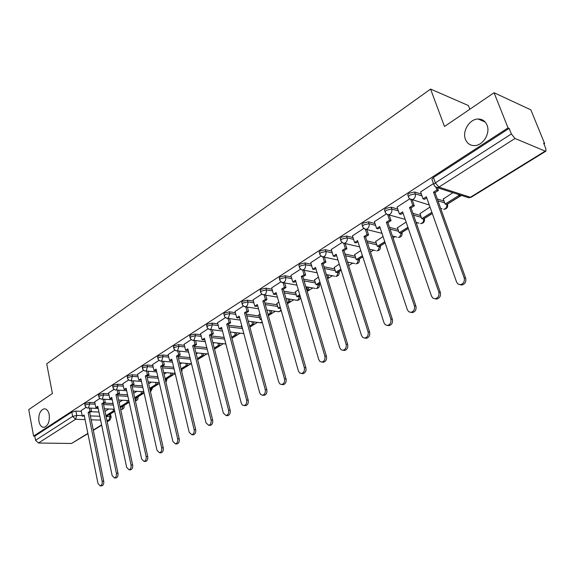 <?xml version="1.0" encoding="UTF-8"?>
<svg xmlns="http://www.w3.org/2000/svg" width="575" height="575" viewBox="0 0 575 575"><rect width="100%" height="100%" fill="white"/><g stroke="black" fill="none" stroke-linecap="round" stroke-linejoin="round"><path stroke-width="0.86" d="M49.213 414.654C49.845 421.489 48.156 425.716 44.146 427.318C41.58 427.405 39.847 425.45 38.949 421.446C38.331 414.625 40.034 410.421 44.045 408.832C46.575 408.739 48.3 410.679 49.213 414.654M487.039 125.127C490.604 133.271 482.957 145.655 474.519 145.597C470.206 145.597 467.188 143.527 465.463 139.394C461.991 131.258 469.588 118.924 478.127 119.025C482.317 119.047 485.293 121.081 487.039 125.127M94.846 402.658L89.391 402.392L85.215 403.406L84.741 404.297M108.74 393.746L103.234 393.437L99.008 394.464L98.505 395.406M123.021 384.589L117.458 384.229L113.182 385.264L112.657 386.256M137.713 375.18L132.092 374.763L127.751 375.813L127.212 376.855M152.821 365.499L147.143 365.024L142.744 366.088L142.176 367.188M168.367 355.537L162.632 354.998L158.175 356.076L157.586 357.24M184.374 345.287L178.573 344.684L174.06 345.769L173.442 347.005M200.855 334.736L194.997 334.053L190.418 335.153L189.772 336.461M217.846 323.862L211.923 323.107L207.28 324.221L206.605 325.601M235.362 312.656L229.368 311.815L224.66 312.944L223.804 313.849L223.948 314.403M253.424 301.106L247.365 300.172L242.585 301.314L241.687 302.27L241.845 302.86M272.061 289.196L265.93 288.154L261.086 289.311L260.13 290.325L260.303 290.957M291.309 276.898L285.099 275.756L280.183 276.92L279.17 277.991L279.364 278.667M311.19 264.205L304.901 262.94L299.913 264.126L298.842 265.262L299.05 265.973M331.746 251.095L325.364 249.701L320.297 250.894L319.161 252.102L319.398 252.856M353 237.554L346.524 236.002L341.377 237.216L340.177 238.496L340.429 239.301M374.993 223.546L368.424 221.835L363.192 223.071L361.919 224.423L362.192 225.285M397.763 209.063L391.086 207.173L385.775 208.416L384.416 209.861L384.725 210.773M421.36 194.07L414.568 191.978L409.17 193.243L407.725 194.774L408.063 195.744M110.465 413.907L114.698 411.276M123.992 405.49L129.181 402.256M137.878 396.843L144.081 392.977M152.145 387.96L159.412 383.439M166.8 378.839L175.188 373.613M181.858 369.459L190.993 363.774M197.656 359.627L206.892 353.877M214.533 349.118L223.258 343.685M231.926 338.287L240.106 333.198M249.866 327.118L257.456 322.395M268.374 315.596L275.339 311.262M287.478 303.701L293.768 299.791M307.215 291.417L312.771 287.953M319.377 283.842L320.282 283.274M327.599 278.724L332.386 275.741M339.049 271.594L341.176 270.272M348.68 265.6L352.633 263.134M359.353 258.951L362.789 256.817M370.48 252.022L373.542 250.118M380.327 245.892L385.157 242.887M393.048 237.971L395.154 236.663M402.004 232.401L408.315 228.469M416.422 223.423L417.5 222.755M424.415 218.443L432.314 213.526M447.602 204.01L461.409 195.414M543.972 144.009L544.64 143.592L543.627 143.153L545.812 148.501L545.948 151.124L545.179 151.11L515.013 138.474L438.919 187.105L470.379 197.275L545.179 151.11M469.847 109.236L468.424 105.548L430.589 89.082L444.489 126.5L494.069 92.74L508.027 127.902L33.587 436.102L28.75 409.594L52.411 393.487L46.712 363.831L430.589 89.082M494.069 92.74L530.84 109.861L544.64 143.592M87.925 433.672L71.501 443.476L38.453 443.023L35.557 440.292L34.788 436.123L71.796 412.11L75.922 411.111L81.327 411.326M90.987 411.722L98.943 412.045M34.788 436.123L33.587 436.102M434.197 185.538L433.802 184.503L435.354 182.879L511.355 133.939L509.148 128.383L508.027 127.902M511.355 133.939L515.013 138.474M433.464 183.562L420.613 191.942M452.892 192.668L443.303 199M429.288 204.98L409.709 198.849L397.088 207.086M430.021 207.043L420.002 213.634M386.371 213.9L374.382 221.713M406.122 222.065L397.49 227.772M363.824 228.426L352.446 235.836M383.051 236.562L375.719 241.443M342.039 242.463L331.243 249.493M360.777 250.563L354.66 254.667M320.987 256.026L310.737 262.696M339.25 264.09L334.276 267.476M300.624 269.143L290.893 275.475M318.442 277.172L314.532 279.874M280.916 281.836L271.688 287.852M298.303 289.822L295.406 291.892M261.841 294.127L253.072 299.834M278.817 302.069L276.863 303.535M243.362 306.037L235.038 311.456M259.943 313.928L258.879 314.834M225.443 317.58L217.551 322.719M241.658 325.421L241.428 325.795M208.078 328.771L200.582 333.644M191.231 339.624L184.115 344.252M174.879 350.161L168.13 354.545M158.995 360.388L152.598 364.55M143.57 370.322L137.504 374.275M128.584 379.982L122.834 383.726M114.015 389.368L108.567 392.912M99.842 398.497L94.681 401.86M104.492 403.118L113.045 403.535M118.364 394.292L127.549 394.809M132.609 385.214L142.471 385.854M147.257 375.885L157.845 376.668M162.322 366.289L173.672 367.245M178.049 356.442L189.98 357.564M194.357 346.33L206.799 347.631M211.162 335.929L224.157 337.432M228.491 325.22L241.723 326.916M246.373 314.209L259.203 316.013M264.823 302.867L277.215 304.779M283.885 291.194L295.787 293.2M303.586 279.162L314.949 281.268M323.948 266.778L334.729 268.949M345.029 254.013L355.156 256.242M366.857 240.868L376.273 243.117M389.476 227.319L398.094 229.569M412.936 213.368L420.677 215.56M437.302 198.993L444.051 201.077M86.056 407.38L81.168 410.564M509.148 128.383L433.421 177.51L431.882 179.141L432.249 180.169M231.042 332.091L230.403 332.494M214.188 342.686L213.073 343.39M197.814 352.978L196.248 353.963M181.908 362.976L179.925 364.219M166.455 372.686L164.069 374.188M151.419 382.131L148.666 383.863M136.8 391.323L133.695 393.271M122.576 400.257L119.14 402.421M108.733 408.962L104.981 411.319M420.584 191.863L423.049 198.857L426.37 196.736L456.6 282.109L458.088 284.115L460.374 284.697C463.587 283.748 464.852 281.47 464.176 277.854L465.664 278.185C466.339 281.793 465.074 284.072 461.862 285.013L460.079 284.718M423.049 198.857L424.544 199.309L426.779 197.886M464.176 277.854L433.536 192.165L436.907 190.016L438.394 190.49L437.381 187.673M435.965 187.385L436.907 190.016M443.217 198.749L445.136 204.082L446.552 204.513L460.252 195.982L459.856 194.911M445.136 204.082L458.843 195.529L460.252 195.982M458.448 194.458L458.843 195.529M465.664 278.185L435.023 192.639L438.394 190.49M435.023 192.639L433.536 192.165M397.066 207.014L399.424 213.922L402.629 211.88L431.53 296.197L432.975 298.195L435.196 298.777C438.258 297.85 439.473 295.622 438.826 292.093L440.328 292.395C440.975 295.917 439.767 298.137 436.705 299.058L435.023 298.792M399.424 213.922L400.933 214.346L403.018 213.016M438.826 292.093L409.544 207.467L412.8 205.397L414.302 205.836L412.232 199.884M410.787 199.611L412.8 205.397M419.923 213.39L421.762 218.658L423.193 219.061L432.271 213.404M421.762 218.658L431.897 212.34M440.328 292.395L411.046 207.906L414.302 205.836M411.046 207.906L409.544 207.467M374.361 221.641L376.618 228.469L379.716 226.5L407.352 309.774L408.76 311.765L410.924 312.347C413.849 311.442 415.006 309.271 414.388 305.821L415.912 306.087C416.523 309.53 415.366 311.7 412.448 312.606L410.852 312.354M376.618 228.469L378.142 228.864L380.089 227.621M414.388 305.821L386.386 222.237L389.534 220.232L391.05 220.642L389.138 214.978M387.672 214.719L389.534 220.232M397.411 227.535L399.172 232.746L400.617 233.119L408.272 228.347M399.172 232.746L407.912 227.29M415.912 306.087L387.909 222.64L391.05 220.642M387.909 222.64L386.386 222.237M352.425 235.772L354.588 242.521L357.578 240.616L384.028 322.87L385.394 324.861L387.5 325.436C390.296 324.559 391.402 322.431 390.82 319.06L392.351 319.298C392.941 322.668 391.834 324.789 389.038 325.666L387.536 325.443M354.588 242.521L356.119 242.88L357.938 241.73M390.82 319.06L364.025 236.505L367.066 234.564L368.589 234.945L366.828 229.54M365.341 229.281L367.066 234.564M375.647 241.22L377.337 246.366L378.796 246.711L385.113 242.772M377.337 246.366L384.768 241.73M392.351 319.298L365.556 236.871L368.589 234.945M365.556 236.871L364.025 236.505M331.229 249.428L333.299 256.105L336.188 254.258L361.51 335.52L362.839 337.503L364.888 338.071C367.569 337.216 368.625 335.139 368.072 331.84L369.61 332.055C370.171 335.347 369.114 337.424 366.433 338.28L365.075 338.1M333.299 256.105L334.837 256.436L336.533 255.357M368.072 331.84L342.42 250.283L345.352 248.414L346.89 248.759L345.259 243.592M343.749 243.333L345.352 248.414M354.588 254.452L356.213 259.541L357.679 259.857L362.753 256.694M356.213 259.541L362.423 255.667M369.61 332.055L343.958 250.628L346.89 248.759M343.958 250.628L342.42 250.283M310.723 262.638L312.707 269.237L315.502 267.454L339.76 347.738L341.047 349.708L343.045 350.283C345.611 349.442 346.632 347.408 346.1 344.181L347.652 344.368C348.184 347.595 347.171 349.629 344.605 350.463L343.368 350.319M312.707 269.237L314.259 269.538L315.833 268.539M346.1 344.181L321.533 263.609L324.372 261.798L325.917 262.121L324.393 257.162M322.87 256.888L324.372 261.798M348.644 265.485L347.789 262.114M334.204 267.26L335.764 272.291L337.238 272.586L341.14 270.157M335.764 272.291L340.824 269.136M347.652 344.368L323.078 263.925L325.917 262.121M323.078 263.925L321.533 263.609M290.878 275.425L292.783 281.944L295.493 280.219L318.737 359.548L319.988 361.51L321.935 362.077C324.393 361.265 325.371 359.274 324.861 356.105L326.428 356.277C326.931 359.433 325.96 361.423 323.495 362.236L322.381 362.128M292.783 281.944L294.342 282.224L295.809 281.29M324.861 356.105L301.322 276.496L304.067 274.749L305.627 275.037L304.204 270.279M302.658 269.991L304.067 274.749M327.563 278.609L328.663 277.926L327.714 274.836M314.467 279.666L315.963 284.639L317.443 284.905L320.253 283.166M327.276 277.66L328.663 277.926M315.963 284.639L319.944 282.152M326.428 356.277L302.881 276.791L305.627 275.037M302.881 276.791L301.322 276.496M271.666 287.795L273.499 294.249L276.115 292.574L298.403 370.961L299.625 372.923L301.516 373.491C303.873 372.693 304.815 370.738 304.333 367.633L305.9 367.784C306.389 370.882 305.447 372.83 303.09 373.628L302.069 373.534M273.499 294.249L275.058 294.501L276.417 293.638M304.333 367.633L281.764 288.973L284.424 287.277L285.983 287.55L284.661 282.965M283.101 282.692L284.424 287.277M307.179 291.302L309.134 290.08L308.265 287.155M295.342 291.683L296.779 296.607L298.267 296.851L300.042 295.744M306.885 290.303L307.654 289.822L309.134 290.08M296.779 296.607L299.748 294.752M306.777 286.889L307.654 289.822M305.9 367.784L283.324 289.239L285.983 287.55M283.324 289.239L281.764 288.973M253.057 299.783L254.811 306.166L257.356 304.542L278.731 382.016L279.917 383.963L281.757 384.524C284.028 383.748 284.927 381.836 284.467 378.796L286.041 378.918C286.508 381.958 285.603 383.87 283.331 384.646L282.404 384.574M254.811 306.166L256.378 306.396L257.643 305.591M284.467 378.796L262.825 301.056L265.398 299.41L266.965 299.661L265.729 295.248M264.162 294.989L265.398 299.41M287.45 303.586L290.217 301.868L289.412 299.079M276.805 303.334L278.185 308.2L279.68 308.43L280.485 307.927M287.162 302.601L288.722 301.631L290.217 301.868M278.185 308.2L280.205 306.942M287.917 298.842L288.722 301.631M286.041 378.918L264.385 301.3L266.965 299.661M264.385 301.3L262.825 301.056M235.024 311.406L236.706 317.716L239.171 316.142L259.684 392.711L260.834 394.651L262.624 395.212C264.809 394.457 265.679 392.581 265.24 389.591L266.822 389.699C267.26 392.689 266.39 394.558 264.213 395.312L263.364 395.262M236.706 317.716L238.28 317.925L239.444 317.177M265.24 389.591L244.476 312.757L246.97 311.168L248.537 311.391L247.379 307.136M245.812 306.899L246.97 311.168M268.345 315.481L271.867 313.289L271.12 310.637M268.072 314.511L270.372 313.073L271.867 313.289M258.822 314.633L260.144 319.448L261.273 318.751M260.144 319.448L261.517 319.635M269.625 310.421L270.372 313.073M266.822 389.699L246.042 312.98L248.537 311.391M246.042 312.98L244.476 312.757M217.537 322.676L219.154 328.907L221.54 327.383L241.234 403.075L242.355 405.001L244.095 405.562C246.201 404.822 247.034 402.989 246.618 400.049L248.199 400.143C248.623 403.075 247.782 404.908 245.683 405.648L244.907 405.605M219.154 328.907L220.721 329.101L221.806 328.411M246.618 400.049L226.687 324.106L229.102 322.561L230.676 322.769L229.583 318.651M228.016 318.442L229.102 322.561M249.838 327.01L254.064 324.372L253.381 321.849M249.579 326.039L252.569 324.178L254.064 324.372M241.371 325.601L242.93 330.187M251.879 321.648L252.569 324.178M248.199 400.143L228.253 324.307L230.676 322.769M228.253 324.307L226.687 324.106M200.574 333.601L202.127 339.775L204.441 338.294L223.359 413.116L226.14 415.596C228.16 414.87 228.972 413.066 228.57 410.191L230.158 410.262C230.561 413.137 229.748 414.942 227.729 415.66L227.024 415.632M202.127 339.775L203.694 339.947L204.7 339.308M228.57 410.191L209.429 335.11L211.78 333.615L213.347 333.802L212.326 329.82M210.759 329.626L211.78 333.615M231.897 338.179L236.792 335.132L236.153 332.717M231.653 337.223L235.29 334.952L236.792 335.132M234.65 332.53L235.29 334.952M230.158 410.262L211.003 335.297L213.347 333.802M211.003 335.297L209.429 335.11M184.108 344.209L185.603 350.312L187.845 348.881L206.022 422.855L208.732 425.32C210.68 424.609 211.463 422.841 211.075 420.016L212.664 420.073C213.052 422.898 212.268 424.666 210.321 425.371L209.667 425.349M185.603 350.312L187.17 350.47L188.097 349.88M211.075 420.016L192.69 345.791L194.968 344.339L196.542 344.504L195.579 340.644M194.005 340.472L194.968 344.339M214.504 349.011L220.024 345.575L219.427 343.261M214.267 348.069L218.522 345.41L220.024 345.575M217.925 343.103L218.522 345.41M212.664 420.073L194.264 345.956L196.542 344.504M194.264 345.956L192.69 345.791M168.123 354.509L169.553 360.547L171.738 359.152L189.204 432.299L191.842 434.75C193.717 434.06 194.479 432.328 194.106 429.547L195.701 429.59C196.068 432.364 195.313 434.096 193.43 434.793L192.833 434.779M169.553 360.547L171.127 360.683L171.975 360.144M194.106 429.547L176.439 356.155L178.653 354.746L180.227 354.897L179.314 351.152M177.747 350.994L178.653 354.746M197.627 359.519L203.73 355.717L203.176 353.503M197.397 358.584L202.228 355.573L203.73 355.717M201.674 353.359L202.228 355.573M195.701 429.59L178.013 356.299L180.227 354.897M178.013 356.299L176.439 356.155M152.591 364.514L153.971 370.487L156.091 369.136L172.881 441.463L175.447 443.907C177.265 443.232 177.998 441.528 177.646 438.79L179.235 438.826C179.587 441.55 178.854 443.253 177.042 443.929L176.489 443.922M153.971 370.487L155.545 370.609L156.321 370.113M177.646 438.79L160.662 366.217L162.804 364.852L164.378 364.981L163.523 361.352M161.949 361.215L162.804 364.852M181.247 369.718L187.903 365.578L187.385 363.457M181.024 368.798L186.393 365.448L187.903 365.578M185.876 363.321L186.393 365.448M179.235 438.826L162.229 366.354L164.378 364.981M162.229 366.354L160.662 366.217M137.497 374.239L138.827 380.147L140.889 378.832L157.032 450.369L159.534 452.798C161.287 452.137 161.999 450.455 161.661 447.767L163.25 447.788C163.588 450.469 162.876 452.144 161.122 452.805L160.619 452.805M138.827 380.147L141.105 379.802M161.661 447.767L145.324 376L147.416 374.67L148.982 374.785L148.178 371.256M146.603 371.134L147.416 374.67M165.341 379.622L172.514 375.159L172.026 373.125M165.133 378.709L171.005 375.044L172.514 375.159M170.523 373.01L171.005 375.044M163.25 447.788L146.898 376.115L148.982 374.785M146.898 376.115L145.324 376M122.827 383.69L124.107 389.534L126.112 388.254L141.644 459.015L144.073 461.43C145.77 460.783 146.46 459.137 146.136 456.485L147.725 456.493C148.048 459.137 147.358 460.776 145.662 461.423L145.195 461.423M124.107 389.534L126.32 389.217M146.136 456.485L130.424 385.502L132.451 384.208L134.025 384.316L133.256 380.88M131.689 380.772L132.451 384.208M149.895 389.246L157.543 384.481L157.09 382.526M149.687 388.341L156.041 384.38L157.543 384.481M155.588 382.418L156.041 384.38M147.725 456.493L131.991 385.609L134.025 384.316M131.991 385.609L130.424 385.502M108.56 392.883L109.789 398.669L111.737 397.426L126.687 467.41L129.059 469.818C130.69 469.186 131.359 467.561 131.05 464.959L132.638 464.952C132.947 467.554 132.279 469.171 130.64 469.804L130.209 469.804M109.789 398.669L111.945 398.374M131.05 464.959L115.934 394.745L117.911 393.487L119.478 393.58L118.752 390.238M117.185 390.145L117.911 393.487M134.873 398.597L142.981 393.544L142.557 391.668M134.679 397.706L141.479 393.458L142.981 393.544M141.055 391.575L141.479 393.458M132.638 464.952L117.501 394.838L119.478 393.58M117.501 394.838L115.934 394.745M94.674 401.824L95.86 407.553L97.757 406.338L112.147 475.582L114.454 477.969C116.035 477.351 116.682 475.755 116.387 473.196L117.976 473.175C118.27 475.741 117.623 477.329 116.035 477.947L115.64 477.954M95.86 407.553L97.951 407.287M116.387 473.196L101.84 403.736L103.759 402.514L105.326 402.586L104.643 399.338M103.076 399.258L103.759 402.514M120.189 407.272L120.894 407.301L128.814 402.371L128.412 400.559M120.089 406.805L127.312 402.299L128.814 402.371M126.917 400.488L127.312 402.299M117.976 473.175L103.407 403.815L105.326 402.586M103.407 403.815L101.84 403.736M81.161 410.528L82.304 416.199L84.151 415.021L98.002 483.525L100.251 485.897C101.789 485.293 102.415 483.726 102.134 481.203L103.716 481.174C103.996 483.697 103.371 485.257 101.833 485.868L101.466 485.875M82.304 416.199L84.338 415.955M102.134 481.203L88.126 412.483L89.995 411.29L91.554 411.355L90.907 408.185M89.348 408.121L89.995 411.29M105.908 415.711L107.302 415.768L114.677 411.175M105.893 415.653L113.512 410.902L114.626 410.945M113.138 409.156L113.512 410.902M103.716 481.174L89.686 412.548L91.554 411.355M89.686 412.548L88.126 412.483M85.057 405.842L85.531 404.944L89.707 403.93L95.163 404.182M89.391 402.392L89.707 403.93L88.528 407.855L87.544 408.034M98.835 396.958L99.331 396.017L103.558 394.989L109.07 395.291M103.234 393.437L103.558 394.989L102.357 398.971L101.308 399.151M113.002 387.83L113.519 386.838L117.803 385.796L123.366 386.156M117.458 384.229L117.803 385.796L116.567 389.843L115.453 390.03M127.564 378.451L128.103 377.401L132.444 376.345L138.065 376.754M132.092 374.763L132.444 376.345L131.186 380.463L129.993 380.643M142.55 368.798L143.11 367.691L147.509 366.627L153.187 367.094M147.143 365.024L147.509 366.627L146.215 370.803L144.95 370.983M157.967 358.872L158.556 357.7L163.013 356.622L168.748 357.154M162.632 354.998L163.013 356.622L161.69 360.87L160.332 361.05M173.844 348.651L174.455 347.408L178.969 346.322L184.769 346.919M178.573 344.684L178.969 346.322L177.618 350.642L176.166 350.815M190.196 338.122L190.828 336.813L195.414 335.714L201.272 336.382M194.997 334.053L195.414 335.714L194.027 340.105L192.467 340.271M207.043 327.283L207.704 325.896L212.355 324.782L218.277 325.529M211.923 323.107L212.355 324.782L210.932 329.245L209.25 329.403M224.408 316.106L224.25 315.538L225.105 314.64L229.813 313.512L235.807 314.345M229.368 311.815L229.813 313.512L228.361 318.054L226.55 318.198M242.319 304.585L242.147 303.981L243.053 303.025L247.832 301.882L253.891 302.809M247.365 300.172L247.962 302.615L247.609 304.894L246.337 306.511L244.389 306.633M260.806 292.697L260.612 292.057L261.567 291.043L266.419 289.886L272.55 290.914M265.93 288.154L266.57 291.015L266.031 293.286L264.881 294.601L262.782 294.695M279.881 280.428L279.673 279.745L280.686 278.674L285.61 277.502L291.82 278.638M285.099 275.756L285.61 277.502C286.012 279.536 285.488 281.132 284.028 282.303L281.764 282.368M299.589 267.756L299.367 267.03L300.438 265.894L305.433 264.708L311.722 265.966M304.901 262.94L305.433 264.708C305.857 266.771 305.318 268.396 303.808 269.596L302.716 269.991L301.357 269.625M319.959 254.66L319.707 253.891L320.85 252.691L325.917 251.491L332.3 252.878M325.364 249.701L325.917 251.491C326.363 253.575 325.809 255.235 324.25 256.472L323.085 256.881L321.598 256.443M341.025 241.126L340.745 240.307L341.952 239.035L347.106 237.82L353.575 239.358M346.524 236.002L347.106 237.82C347.573 239.926 346.998 241.622 345.388 242.894L344.145 243.333L342.513 242.801M362.811 227.132L362.509 226.255L363.795 224.904L369.021 223.675L375.59 225.371M368.424 221.835L369.021 223.675C369.517 225.81 368.927 227.535 367.26 228.85L365.937 229.31L364.147 228.67M385.372 212.642L385.042 211.715L386.4 210.278L391.719 209.027L398.396 210.91M391.086 207.173L391.719 209.027C392.229 211.19 391.625 212.951 389.9 214.31L388.484 214.798L386.529 214.029M408.739 197.635L408.379 196.65L409.824 195.119L415.229 193.854L422.021 195.938M414.568 191.978L415.229 193.854C415.768 196.046 415.143 197.85 413.36 199.245L411.844 199.769L409.896 199L408.746 197.656L407.725 194.774M75.922 411.111L76.777 415.402L82.182 415.603M90.376 415.905L99.82 416.257M106.066 416.487L110.041 416.631L111.169 417.22L109.868 420.138L106.871 420.325M109.566 414.359L110.041 416.631L108.898 420.39L107.115 421.489M100.618 420.117L91.166 419.793M85.078 419.585L75.62 419.268L38.453 443.023M71.501 443.476L87.867 433.378M93.265 430.043L101.61 424.889M103.565 404.577L113.368 405.044M117.702 395.765L127.88 396.333M132.243 386.716L142.823 387.392M147.193 377.423L158.204 378.221M162.588 367.863L174.045 368.812M178.43 358.045L190.368 359.145M194.76 347.947L207.208 349.226M211.578 337.561L224.573 339.049M228.929 326.873L242.161 328.548M246.826 315.876L259.656 317.659M265.298 304.556L277.682 306.446M284.373 292.898L296.276 294.889M304.096 280.887L315.459 282.965M324.48 268.518L335.261 270.674M345.582 255.774L355.717 257.981M367.432 242.643L376.848 244.878M390.08 229.116L398.698 231.344M413.569 215.179L421.31 217.357M437.956 200.826L444.712 202.896M447.53 203.909L447.645 204.614C447.896 207.546 446.574 209.099 443.677 209.278L445.165 208.79L446.48 207.467L447.149 204.139M441.988 208.775L440.658 208.373M424.336 218.349L424.472 219.053C424.717 221.9 423.43 223.423 420.62 223.61L422.014 223.143L423.286 221.864L423.94 218.593M401.918 232.307L402.083 233.004C402.313 235.779 401.062 237.267 398.324 237.461L399.639 237.022L401.508 232.566M380.24 245.805L380.427 246.502C380.643 249.205 379.428 250.657 376.762 250.858L377.998 250.448L379.809 246.078M359.26 258.872L359.468 259.555C359.677 262.193 358.491 263.616 355.896 263.832L357.053 263.436L358.814 259.145M338.977 271.537L339.178 272.198C339.379 274.771 338.215 276.165 335.685 276.381L336.777 276.014L338.495 271.803M319.276 283.77L319.527 284.438C319.722 286.954 318.579 288.319 316.113 288.542L317.141 288.19L318.802 284.064M181.599 369.502L182.009 370.077L181.779 371.924M166.513 378.896L166.944 379.457L165.967 382.274M151.843 388.032L152.282 388.578L150.492 391.863M137.562 396.93L138.022 397.462C138.137 399.381 137.26 400.523 135.384 400.897M123.654 405.583L124.128 406.108C124.214 408.106 123.273 409.235 121.303 409.508L121.85 409.307L123.093 405.936M419.074 223.186L416.056 222.36M396.908 237.108L392.38 235.966M375.468 250.563L369.567 249.198M354.703 263.573L347.566 262.063M334.592 276.173L326.334 274.57M315.107 288.37L305.821 286.724M296.211 300.186L298.102 299.999L299.726 295.945M277.876 311.636L279.644 311.442L280.988 309.702M260.094 322.748L262.214 322.173M242.822 333.529L243.836 333.558M165.737 381.29L165.967 379.234M150.413 391.51L151.29 388.377M135.377 400.861L137.001 397.275M433.421 177.51L435.354 182.879L438.919 187.105L437.309 187.651L434.98 186.559M71.796 412.11L72.651 416.408L76.777 415.402L75.62 419.268L72.651 416.408L35.557 440.292M431.882 179.141L434.183 185.517L435.951 187.249L468.79 197.793L471.205 197.232L468.79 197.793L466.95 197.196M384.416 209.861L385.588 213.016L387.147 214.417L405.202 219.384M361.919 224.423L363.055 227.556L364.924 229.08L381.987 233.349M340.177 238.496L341.104 241.292L342.822 242.973L359.598 246.898M319.161 252.102L320.239 255.171L322.086 256.666L337.992 260.037M298.842 265.262L299.884 268.302L301.724 269.783L317.113 272.78M279.17 277.991L280.183 281.002L282.016 282.469L296.937 285.143M260.13 290.325L261.115 293.308L262.617 294.63L277.416 297.138M241.687 302.27L242.643 305.224L244.447 306.655L258.52 308.782M223.804 313.849L224.739 316.775L226.528 318.191L240.228 320.081M206.468 325.076L207.381 327.973L209.149 329.374L222.496 331.056M189.649 335.973L190.533 338.833L192.294 340.22L205.304 341.715M173.327 346.545L174.189 349.377L175.936 350.75L188.636 352.072M157.478 356.809L158.319 359.619L160.051 360.971L172.45 362.142M142.09 366.778L142.902 369.567L144.627 370.904L156.738 371.932M166.772 378.731L166.858 379.09M127.125 376.474L127.923 379.227L129.627 380.549L141.479 381.448M152.116 387.859L152.202 388.233M112.578 385.897L113.361 388.628L115.05 389.929L126.651 390.713M137.856 396.743L137.942 397.138M98.433 395.061L99.195 397.763L100.877 399.05L112.233 399.726M123.97 405.389L124.063 405.799M84.676 403.981L85.416 406.654L87.077 407.927L98.21 408.502M285.998 298.526L297.131 300.33C299.014 300.258 300.15 299.295 300.538 297.433M266.814 310.004L278.731 311.765L281.268 310.687M248.256 321.159L260.877 322.855L262.322 322.561M230.273 331.998L243.85 333.608M225.853 343.972L212.851 342.542M208.416 354.02L195.96 352.791M191.518 363.817L179.572 362.768M175.131 373.369L163.667 372.471M159.232 382.67L148.221 381.915M143.8 391.74L133.213 391.108M128.814 400.581L118.63 400.056M114.253 409.206L104.449 408.775M110.443 413.806L111.104 416.933M93.323 430.344L101.674 425.191M107.18 421.791L109.868 420.138M471.205 197.232L545.948 151.124M478.127 119.025L485.142 121.993M44.045 408.832L45.123 408.875M461.862 285.013L460.374 284.697M436.705 299.058L435.196 298.777M412.448 312.606L410.924 312.347M389.038 325.666L387.5 325.436M366.433 338.28L364.888 338.071M344.605 350.463L343.045 350.283M323.495 362.236L321.935 362.077M303.09 373.628L301.516 373.491M283.331 384.646L281.757 384.524M264.213 395.312L262.624 395.212M245.683 405.648L244.095 405.562M227.729 415.66L226.14 415.596M210.321 425.371L208.732 425.32M193.43 434.793L191.842 434.75M177.042 443.929L175.447 443.907M161.122 452.805L159.534 452.798M145.662 461.423L144.073 461.43M130.64 469.804L129.059 469.818M116.035 477.947L114.454 477.969M101.833 485.868L100.251 485.897"/></g></svg>
